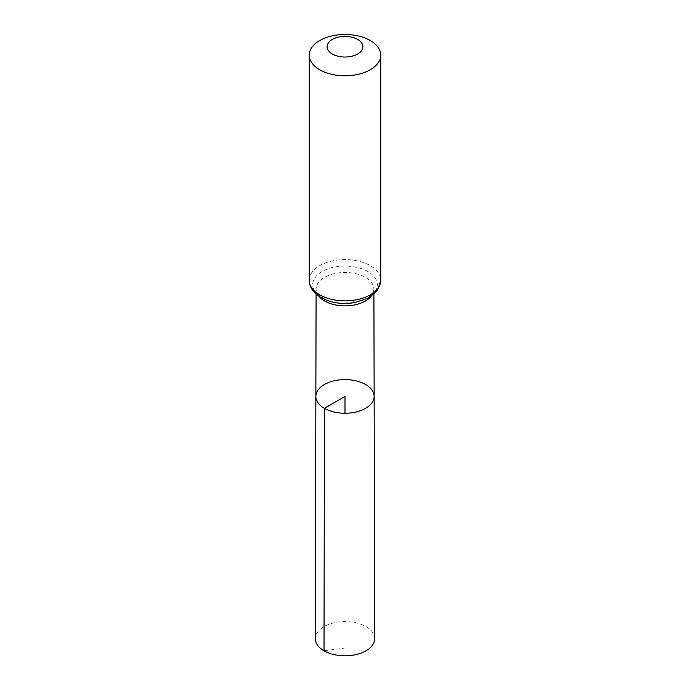 <?xml version="1.0" encoding="UTF-8"?>
<svg xmlns="http://www.w3.org/2000/svg" width="690" height="690" viewBox="0 0 690 690"><rect width="100%" height="100%" fill="white"/><g stroke="black" fill="none" stroke-linecap="round" stroke-linejoin="round"><path stroke-width="0.52" stroke-dasharray="3.45 2.59" d="M374.135 396.396A29.135 16.827 0 0 0 345 379.595A29.135 16.827 0 0 0 315.865 396.396M374.67 638.673A29.67 17.129 0 0 0 365.985 626.58A29.67 17.129 0 0 0 333.658 622.863A29.67 17.129 0 0 0 315.33 638.673M324.015 650.808L345 648.039L345 413.241M318.832 296.269A28.902 16.689 180 0 1 316.098 289.153A28.902 16.689 180 0 1 345 272.49A28.902 16.689 180 0 1 373.902 289.153A28.902 16.689 180 0 1 371.168 296.269M309.249 280.235A35.751 20.64 180 0 1 345 259.595A35.751 20.64 180 0 1 380.751 280.235M322.144 297.899A32.326 18.665 180 0 1 336.634 266.676A32.326 18.665 180 0 1 376.223 289.533A32.326 18.665 180 0 1 322.144 297.899M373.911 294.121L373.902 289.153C373.428 293.845 369.443 297.588 361.965 300.392L344.388 303.281C335.952 303.074 328.923 301.375 323.308 298.184C315.028 292.655 316.296 289.8 316.098 289.153L316.089 294.121"/><path stroke-width="1.03" d="M324.395 408.316A29.135 16.827 0 0 0 356.169 411.956A29.135 16.827 0 0 0 374.135 396.396A29.135 16.827 0 0 0 345 379.595A29.135 16.827 0 0 0 315.865 396.396A29.135 16.827 0 0 0 324.395 408.316A29.135 16.827 0 0 0 356.169 411.956A29.135 16.827 0 0 0 374.135 396.396L374.67 638.673A29.67 17.129 0 0 1 356.376 654.517A29.67 17.129 0 0 1 324.015 650.808A29.67 17.129 0 0 1 315.33 638.673L315.865 396.396A29.135 16.827 0 0 0 324.395 408.316M332.364 54.01A17.88 10.324 180 0 1 340.377 36.742A17.88 10.324 180 0 1 362.267 49.387A17.88 10.324 180 0 1 332.364 54.01M319.72 69.733A35.751 20.64 180 0 1 309.249 55.14A35.751 20.64 180 0 1 345 34.5A35.751 20.64 180 0 1 380.751 55.14A35.751 20.64 180 0 1 358.679 74.21A35.751 20.64 180 0 1 319.72 69.733M345 413.241L345 396.414L324.395 408.316L324.015 650.808M371.168 296.269A28.902 16.689 180 0 1 324.559 300.978A28.902 16.689 180 0 1 318.832 296.269M319.72 294.837A35.751 20.64 180 0 1 309.249 280.235C309.318 287.092 313.226 292.879 320.979 297.614C330.846 302.919 342.059 304.592 354.617 302.625L367.71 298.339L375.653 292.413L377.835 289.636L380.751 280.235A35.751 20.64 180 0 1 358.679 299.305A35.751 20.64 180 0 1 319.72 294.837M316.089 294.121L315.865 396.396M373.911 294.121L374.135 396.396M309.249 55.14L309.249 280.235M380.751 55.14L380.751 280.235"/></g></svg>
